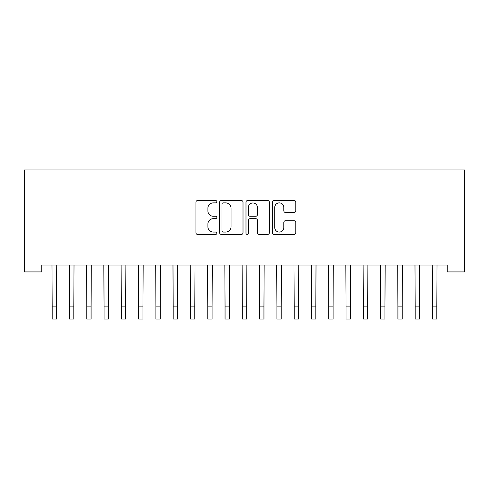 <?xml version="1.0" encoding="UTF-8"?>
<svg xmlns="http://www.w3.org/2000/svg" width="489" height="489" viewBox="0 0 489 489"><rect width="100%" height="100%" fill="white"/><g stroke="black" fill="none" stroke-linecap="round" stroke-linejoin="round"><path stroke-width="0.73" d="M216.841 201.694A1.186 1.186 0 0 0 215.655 200.508L197.629 200.508A1.699 1.699 0 0 0 195.93 202.201L195.93 232.746A1.699 1.699 0 0 0 197.629 234.439L215.655 234.439A1.186 1.186 0 0 0 216.841 233.253A1.186 1.186 0 0 0 215.655 232.067L213.32 232.067A5.428 5.428 0 0 1 207.892 226.633L207.892 224.09A5.428 5.428 0 0 1 213.32 218.662L215.655 218.662A1.186 1.186 0 0 0 216.841 217.471A1.186 1.186 0 0 0 215.655 216.285L213.32 216.285A5.428 5.428 0 0 1 207.892 210.857L207.892 208.314A5.428 5.428 0 0 1 213.32 202.88L215.655 202.88A1.186 1.186 0 0 0 216.841 201.694M294.085 212.47A1.699 1.699 0 0 0 295.784 210.771L295.784 202.201A1.699 1.699 0 0 0 294.085 200.508L274.066 200.508A1.699 1.699 0 0 0 272.367 202.201L272.367 232.746A1.699 1.699 0 0 0 274.066 234.439L294.085 234.439A1.699 1.699 0 0 0 295.784 232.746L295.784 222.391A1.699 1.699 0 0 0 294.085 220.698L285.521 220.698A1.699 1.699 0 0 0 283.822 222.391L283.822 227.526A4.542 4.542 0 0 1 279.28 232.067A4.542 4.542 0 0 1 274.745 227.526L274.745 207.422A4.542 4.542 0 0 1 279.28 202.88A4.542 4.542 0 0 1 283.822 207.422L283.822 210.771A1.699 1.699 0 0 0 285.521 212.47L294.085 212.47M447.264 265.007L41.736 265.007L41.736 271.927L24.45 271.927L24.45 169.94L464.55 169.94L464.55 271.927L447.264 271.927L447.264 265.007M243.015 202.201A1.699 1.699 0 0 0 241.321 200.508L221.297 200.508A1.699 1.699 0 0 0 219.598 202.201L219.598 232.746A1.699 1.699 0 0 0 221.297 234.439L241.321 234.439A1.699 1.699 0 0 0 243.015 232.746L243.015 202.201M247.678 200.508L267.703 200.508A1.699 1.699 0 0 1 269.402 202.201L269.402 232.746A1.699 1.699 0 0 1 267.703 234.439L259.133 234.439A1.699 1.699 0 0 1 257.44 232.746L257.44 220.356A1.699 1.699 0 0 0 255.741 218.662L250.056 218.662A1.699 1.699 0 0 0 248.363 220.356L248.363 233.253A1.186 1.186 0 0 1 247.171 234.439A1.186 1.186 0 0 1 245.985 233.253L245.985 202.201A1.699 1.699 0 0 1 247.678 200.508M223.161 202.88A1.186 1.186 0 0 0 221.975 204.072L221.975 230.875A1.186 1.186 0 0 0 223.161 232.067L225.625 232.067A5.428 5.428 0 0 0 231.052 226.633L231.052 208.314A5.428 5.428 0 0 0 225.625 202.88L223.161 202.88M257.44 207.507A4.542 4.542 0 0 0 252.899 202.966A4.542 4.542 0 0 0 248.363 207.507L248.363 214.592A1.699 1.699 0 0 0 250.056 216.285L255.741 216.285A1.699 1.699 0 0 0 257.44 214.592L257.44 207.507M51.975 265.007L52.195 306.096L56.516 306.096L56.736 265.007M52.195 306.096L52.195 319.06L56.516 319.06L56.516 306.096M69.261 265.007L69.481 306.096L73.802 306.096L74.022 265.007M69.481 306.096L69.481 319.06L73.802 319.06L73.802 306.096M86.547 265.007L86.767 306.096L91.088 306.096L91.309 265.007M86.767 306.096L86.767 319.06L91.088 319.06L91.088 306.096M103.833 265.007L104.053 306.096L108.375 306.096L108.595 265.007M104.053 306.096L104.053 319.06L108.375 319.06L108.375 306.096M121.119 265.007L121.339 306.096L125.661 306.096L125.881 265.007M121.339 306.096L121.339 319.06L125.661 319.06L125.661 306.096M138.405 265.007L138.625 306.096L142.947 306.096L143.167 265.007M138.625 306.096L138.625 319.06L142.947 319.06L142.947 306.096M155.691 265.007L155.912 306.096L160.233 306.096L160.453 265.007M155.912 306.096L155.912 319.06L160.233 319.06L160.233 306.096M172.978 265.007L173.198 306.096L177.519 306.096L177.733 265.007M173.198 306.096L173.198 319.06L177.519 319.06L177.519 306.096M190.264 265.007L190.484 306.096L194.805 306.096L195.019 265.007M190.484 306.096L190.484 319.06L194.805 319.06L194.805 306.096M207.55 265.007L207.77 306.096L212.092 306.096L212.305 265.007M207.77 306.096L207.77 319.06L212.092 319.06L212.092 306.096M224.836 265.007L225.056 306.096L229.378 306.096L229.592 265.007M225.056 306.096L225.056 319.06L229.378 319.06L229.378 306.096M242.122 265.007L242.342 306.096L246.658 306.096L246.878 265.007M242.342 306.096L242.342 319.06L246.658 319.06L246.658 306.096M259.408 265.007L259.622 306.096L263.944 306.096L264.164 265.007M259.622 306.096L259.622 319.06L263.944 319.06L263.944 306.096M276.695 265.007L276.908 306.096L281.23 306.096L281.45 265.007M276.908 306.096L276.908 319.06L281.23 319.06L281.23 306.096M293.981 265.007L294.195 306.096L298.516 306.096L298.736 265.007M294.195 306.096L294.195 319.06L298.516 319.06L298.516 306.096M311.267 265.007L311.481 306.096L315.802 306.096L316.022 265.007M311.481 306.096L311.481 319.06L315.802 319.06L315.802 306.096M328.547 265.007L328.767 306.096L333.088 306.096L333.309 265.007M328.767 306.096L328.767 319.06L333.088 319.06L333.088 306.096M345.833 265.007L346.053 306.096L350.375 306.096L350.595 265.007M346.053 306.096L346.053 319.06L350.375 319.06L350.375 306.096M363.119 265.007L363.339 306.096L367.661 306.096L367.881 265.007M363.339 306.096L363.339 319.06L367.661 319.06L367.661 306.096M380.405 265.007L380.625 306.096L384.947 306.096L385.167 265.007M380.625 306.096L380.625 319.06L384.947 319.06L384.947 306.096M397.691 265.007L397.912 306.096L402.233 306.096L402.453 265.007M397.912 306.096L397.912 319.06L402.233 319.06L402.233 306.096M414.978 265.007L415.198 306.096L419.519 306.096L419.739 265.007M415.198 306.096L415.198 319.06L419.519 319.06L419.519 306.096M432.264 265.007L432.484 306.096L436.805 306.096L437.025 265.007M432.484 306.096L432.484 319.06L436.805 319.06L436.805 306.096M52.195 319.06L56.516 319.06M69.481 319.06L73.802 319.06M86.767 319.06L91.088 319.06M104.053 319.06L108.375 319.06M121.339 319.06L125.661 319.06M138.625 319.06L142.947 319.06M155.912 319.06L160.233 319.06M173.198 319.06L177.519 319.06M190.484 319.06L194.805 319.06M207.77 319.06L212.092 319.06M225.056 319.06L229.378 319.06M242.342 319.06L246.658 319.06M259.622 319.06L263.944 319.06M276.908 319.06L281.23 319.06M294.195 319.06L298.516 319.06M311.481 319.06L315.802 319.06M328.767 319.06L333.088 319.06M346.053 319.06L350.375 319.06M363.339 319.06L367.661 319.06M380.625 319.06L384.947 319.06M397.912 319.06L402.233 319.06M415.198 319.06L419.519 319.06M432.484 319.06L436.805 319.06"/></g></svg>
